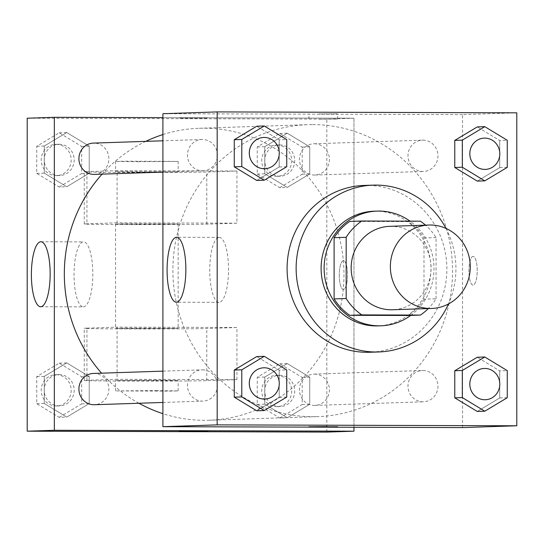 <?xml version="1.0" encoding="UTF-8"?>
<svg xmlns="http://www.w3.org/2000/svg" width="544" height="544" viewBox="0 0 544 544"><rect width="100%" height="100%" fill="white"/><g stroke="black" fill="none" stroke-linecap="round" stroke-linejoin="round"><path stroke-width="0.41" stroke-dasharray="2.72 2.04" d="M389.728 226.338A41.732 39.95 -91.9 0 1 391.116 226.318A41.732 39.95 -91.9 0 1 431.059 267.444A41.732 39.95 -91.9 0 1 392.496 309.754M420.417 221.19L408.354 221.592A56.046 53.652 -91.9 0 1 423.994 237.973L423.994 299.186L436.057 298.792A56.046 53.652 -91.9 0 1 428.291 308.564M436.057 298.792L436.057 237.572A56.046 53.652 -91.9 0 0 425.524 225.148M423.994 237.973L436.057 237.572M408.354 221.592L349.751 221.415M423.994 299.186A56.046 53.652 -91.9 0 1 408.354 315.479M410.754 315.398A57.378 54.93 88.1 0 0 433.983 268.614A57.378 54.93 88.1 0 0 410.033 221.156M374.129 211.194A57.378 54.93 -91.9 0 1 376.033 211.167A57.378 54.93 -91.9 0 1 430.964 268.709A57.378 54.93 -91.9 0 1 377.937 325.897M445.971 228.398A83.463 79.893 -91.9 0 1 448.48 303.967M364.222 185.429A83.463 79.893 -91.9 0 1 366.989 185.388A83.463 79.893 -91.9 0 1 446.876 267.641A83.463 79.893 -91.9 0 1 369.757 352.26M507.26 397.718L499.718 397.97L477.251 411.454L499.718 397.97L499.718 370.865L477.251 357.245L499.718 370.865L507.26 370.62M286.742 397.052L279.201 397.304L256.727 410.788L279.201 397.304L279.201 370.199L256.727 356.578L279.201 370.199L286.742 369.947M507.26 167.375L499.718 167.627L477.251 181.111L499.718 167.627L499.718 140.522L477.251 126.908L499.718 140.522L507.26 140.277M286.742 166.709L279.201 166.96L256.727 180.445L279.201 166.96L279.201 139.856L256.727 126.235L279.201 139.856L286.742 139.604M462.522 427.584L462.522 114.621L516.8 112.819M473.076 256.408A14.348 4.148 -89.8 0 0 468.928 270.817A14.348 4.148 -89.8 0 0 473.028 285.097A14.348 4.148 -89.8 0 0 477.224 270.762A14.348 4.148 -89.8 0 0 473.117 256.408A14.348 4.148 -89.8 0 0 473.076 256.408A14.348 4.148 -89.8 0 0 468.921 270.817A14.348 4.148 -89.8 0 0 473.022 285.097A14.348 4.148 -89.8 0 0 477.21 270.762A14.348 4.148 -89.8 0 0 473.11 256.408A14.348 4.148 -89.8 0 0 473.069 256.408M312.712 124.596A146.057 139.815 -91.9 0 1 452.513 268.539A146.057 139.815 -91.9 0 1 317.553 416.622A146.057 139.815 -91.9 0 1 172.972 275.291A146.057 139.815 -91.9 0 1 307.863 124.671A146.057 139.815 -91.9 0 1 312.712 124.596M462.522 114.621L162.901 113.71M202.45 369.838A15.647 14.98 -91.9 0 1 217.43 385.261A15.647 14.98 -91.9 0 1 202.966 401.125A15.647 14.98 -91.9 0 1 187.476 385.982A15.647 14.98 -91.9 0 1 201.933 369.845A15.647 14.98 -91.9 0 1 202.45 369.838M422.974 370.505A15.647 14.98 -91.9 0 1 437.947 385.927A15.647 14.98 -91.9 0 1 423.49 401.792A15.647 14.98 -91.9 0 1 408 386.648A15.647 14.98 -91.9 0 1 422.45 370.512A15.647 14.98 -91.9 0 1 422.974 370.505M422.974 140.162A15.647 14.98 -91.9 0 1 437.947 155.584A15.647 14.98 -91.9 0 1 423.49 171.448A15.647 14.98 -91.9 0 1 408 156.305A15.647 14.98 -91.9 0 1 422.45 140.168A15.647 14.98 -91.9 0 1 422.974 140.162M202.45 170.789A15.647 14.98 88.1 0 0 202.966 170.782A15.647 14.98 88.1 0 0 217.423 154.646A15.647 14.98 88.1 0 0 201.933 139.502A15.647 14.98 88.1 0 0 187.469 155.366A15.647 14.98 88.1 0 0 202.45 170.789M319.117 113.954L337.606 113.818L319.117 113.954M319.117 119.211L337.606 119.075L319.117 119.211M308.917 426.775L337.6 426.775M219.137 237.395A32.484 9.391 90.2 0 1 219.232 237.388A32.484 9.391 90.2 0 1 228.521 269.899A32.484 9.391 90.2 0 1 219.035 302.355A32.484 9.391 90.2 0 1 209.746 270.014A32.484 9.391 90.2 0 1 219.137 237.395M162.901 134.579A146.057 139.815 -91.9 0 1 199.301 128.275A146.057 139.815 -91.9 0 1 204.15 128.2A146.057 139.815 -91.9 0 1 343.951 272.143A146.057 139.815 -91.9 0 1 208.998 420.233A146.057 139.815 -91.9 0 1 162.901 413.678M138.944 403.254A146.057 139.815 -91.9 0 1 101.558 373.177M102.075 174.134A146.057 139.815 -91.9 0 1 145.765 141.365M94.411 174.386A15.647 14.98 88.1 0 0 108.861 158.25A15.647 14.98 88.1 0 0 93.371 143.106M314.412 374.109A15.647 14.98 -91.9 0 1 329.392 389.531A15.647 14.98 -91.9 0 1 314.928 405.396A15.647 14.98 -91.9 0 1 299.438 390.252A15.647 14.98 -91.9 0 1 313.895 374.116A15.647 14.98 -91.9 0 1 314.412 374.109M314.412 143.766A15.647 14.98 -91.9 0 1 329.392 159.188A15.647 14.98 -91.9 0 1 314.928 175.052A15.647 14.98 -91.9 0 1 299.438 159.916A15.647 14.98 -91.9 0 1 313.895 143.772A15.647 14.98 -91.9 0 1 314.412 143.766M93.371 373.449A15.647 14.98 -91.9 0 1 93.888 373.442A15.647 14.98 -91.9 0 1 108.868 388.865A15.647 14.98 -91.9 0 1 94.411 404.729M353.96 118.225L353.96 427.258L353.96 118.225L162.901 117.647L353.96 118.225L326.822 119.122L27.2 118.218M263.758 137.448A15.647 14.98 -91.9 0 1 264.268 137.442A15.647 14.98 -91.9 0 1 279.249 152.857A15.647 14.98 -91.9 0 1 264.799 168.728M279.201 166.96L279.201 139.856M263.758 367.792A15.647 14.98 -91.9 0 1 264.268 367.785A15.647 14.98 -91.9 0 1 279.249 383.2A15.647 14.98 -91.9 0 1 264.799 399.072M279.201 397.304L279.201 370.199M484.282 138.115A15.647 14.98 -91.9 0 1 484.786 138.108A15.647 14.98 -91.9 0 1 499.766 153.524A15.647 14.98 -91.9 0 1 485.323 169.402M499.718 167.627L499.718 140.522M484.282 368.458A15.647 14.98 -91.9 0 1 484.786 368.451A15.647 14.98 -91.9 0 1 499.766 383.867A15.647 14.98 -91.9 0 1 485.323 399.738M499.718 397.97L499.718 370.865M59.214 187L81.682 173.522L81.682 146.418L59.214 132.797L36.74 146.282L36.74 173.38L59.214 187L66.749 186.755L89.223 173.271L89.223 146.166L66.749 132.546L44.282 146.03L44.282 173.135L66.749 186.755L89.223 173.271L89.223 146.166L66.749 132.546L44.282 146.03L44.282 173.135L66.749 186.755M59.214 144.248A15.647 14.98 -91.9 0 1 74.188 159.671A15.647 14.98 -91.9 0 1 59.731 175.542A15.647 14.98 -91.9 0 1 44.241 160.398A15.647 14.98 -91.9 0 1 58.691 144.262A15.647 14.98 -91.9 0 1 59.214 144.248M81.682 173.522L89.223 173.271M81.682 146.418L89.223 146.166M59.214 132.797L66.749 132.546M36.74 146.282L44.282 146.03M36.74 173.38L44.282 173.135M56.195 144.35A15.647 14.98 -91.9 0 1 71.176 159.773A15.647 14.98 -91.9 0 1 56.712 175.637A15.647 14.98 -91.9 0 1 41.222 160.494A15.647 14.98 -91.9 0 1 55.678 144.357A15.647 14.98 -91.9 0 1 56.195 144.35M59.214 417.343L81.682 403.859L81.682 376.761L59.214 363.14L36.74 376.625L36.74 403.723L59.214 417.343L66.749 417.092L89.223 403.614L89.223 376.509L66.749 362.889L44.282 376.373L44.282 403.478L66.749 417.092L89.223 403.614L89.223 376.509L66.749 362.889L44.282 376.373L44.282 403.478L66.749 417.092M59.214 374.592A15.647 14.98 -91.9 0 1 74.188 390.014A15.647 14.98 -91.9 0 1 59.731 405.885A15.647 14.98 -91.9 0 1 44.241 390.742A15.647 14.98 -91.9 0 1 58.691 374.598A15.647 14.98 -91.9 0 1 59.214 374.592M81.682 403.859L89.223 403.614M81.682 376.761L89.223 376.509M59.214 363.14L66.749 362.889M36.74 376.625L44.282 376.373M36.74 403.723L44.282 403.478M56.195 374.694A15.647 14.98 -91.9 0 1 71.176 390.116A15.647 14.98 -91.9 0 1 56.712 405.98A15.647 14.98 -91.9 0 1 41.222 390.837A15.647 14.98 -91.9 0 1 55.678 374.7A15.647 14.98 -91.9 0 1 56.195 374.694M279.732 187.673L302.206 174.189L302.206 147.084L279.732 133.464L257.258 146.948L257.258 174.053L279.732 187.673L287.273 187.422L309.74 173.937L309.74 146.832L287.273 133.212L264.799 146.696L264.799 173.801L287.273 187.422L309.74 173.937L309.74 146.832L287.273 133.212L264.799 146.696L264.799 173.801L287.273 187.422M279.732 144.922A15.647 14.98 -91.9 0 1 294.712 160.344A15.647 14.98 -91.9 0 1 280.255 176.208A15.647 14.98 -91.9 0 1 264.758 161.065A15.647 14.98 -91.9 0 1 279.215 144.928A15.647 14.98 -91.9 0 1 279.732 144.922M302.206 174.189L309.74 173.937M302.206 147.084L309.74 146.832M279.732 133.464L287.273 133.212M257.258 146.948L264.799 146.696M257.258 174.053L264.799 173.801M276.719 145.017A15.647 14.98 -91.9 0 1 291.693 160.439A15.647 14.98 -91.9 0 1 277.236 176.31A15.647 14.98 -91.9 0 1 261.746 161.167A15.647 14.98 -91.9 0 1 276.196 145.024A15.647 14.98 -91.9 0 1 276.719 145.017M279.732 418.01L302.206 404.532L302.206 377.427L279.732 363.807L257.258 377.291L257.258 404.396L279.732 418.01L287.273 417.765L309.74 404.28L309.74 377.176L287.273 363.555L264.799 377.04L264.799 404.144L287.273 417.765L309.74 404.28L309.74 377.176L287.273 363.555L264.799 377.04L264.799 404.144L287.273 417.765M279.732 375.258A15.647 14.98 -91.9 0 1 294.712 390.68A15.647 14.98 -91.9 0 1 280.255 406.552A15.647 14.98 -91.9 0 1 264.758 391.408A15.647 14.98 -91.9 0 1 279.215 375.272A15.647 14.98 -91.9 0 1 279.732 375.258M302.206 404.532L309.74 404.28M302.206 377.427L309.74 377.176M279.732 363.807L287.273 363.555M257.258 377.291L264.799 377.04M257.258 404.396L264.799 404.144M276.719 375.36A15.647 14.98 -91.9 0 1 291.693 390.782A15.647 14.98 -91.9 0 1 277.236 406.647A15.647 14.98 -91.9 0 1 261.746 391.503A15.647 14.98 -91.9 0 1 276.196 375.367A15.647 14.98 -91.9 0 1 276.719 375.36M207.332 118.17L179.248 118.13L207.332 118.17M207.332 118.164L179.248 118.123L207.332 118.164M83.436 306.864A32.484 9.391 -89.8 0 0 92.827 274.237A32.484 9.391 -89.8 0 0 83.531 241.896A32.484 9.391 -89.8 0 0 74.045 274.353A32.484 9.391 -89.8 0 0 83.341 306.864A32.484 9.391 -89.8 0 0 83.436 306.864M207.944 431.086L179.248 431.079M339.259 275.196A14.348 4.148 -89.8 0 0 343.366 289.401A14.348 4.148 -89.8 0 0 347.555 275.067A14.348 4.148 -89.8 0 0 343.448 260.712A14.348 4.148 -89.8 0 0 339.259 275.196A14.348 4.148 90.2 0 1 343.441 260.712A14.348 4.148 90.2 0 1 347.548 275.067A14.348 4.148 90.2 0 1 343.352 289.401A14.348 4.148 90.2 0 1 339.252 275.196M326.822 432.092L326.822 119.122M236.932 379.658L236.932 327.495L117.089 327.134L117.089 379.297L86.931 380.297A62.594 0.626 180 0 0 84.259 380.474A62.594 0.626 180 0 0 137.714 381.099A62.594 0.626 180 0 0 206.781 380.657L236.932 379.658L117.089 379.297M236.932 171.013L236.932 223.176L117.089 222.809L117.089 170.653L86.931 171.652A62.594 0.626 180 0 0 84.259 171.836A62.594 0.626 180 0 0 137.714 172.455A62.594 0.626 180 0 0 206.781 172.013L236.932 171.013L117.089 170.653M137.809 224.291L178.153 223.992L124.726 223.774L115.559 223.992L137.809 224.291M236.932 223.176L206.781 224.176A62.594 0.626 0 0 1 137.714 224.618A62.594 0.626 0 0 1 84.259 223.992A62.594 0.626 0 0 1 86.931 223.815L86.931 171.652M117.089 222.809L86.931 223.815M137.809 328.617L178.153 328.318L124.726 328.093L115.559 328.318L137.809 328.617M86.931 380.297L86.931 328.134L117.089 327.134M86.931 328.134A62.594 0.626 180 0 0 84.259 328.318A62.594 0.626 180 0 0 137.714 328.936A62.594 0.626 180 0 0 206.781 328.494L236.932 327.495M137.809 172.135L178.153 171.836L124.726 171.612L115.559 171.836L137.809 172.135M137.809 161.704L178.153 161.398L124.726 161.18L115.559 161.398L137.809 161.704M155.904 380.174L115.559 380.474L168.987 380.698L178.153 380.474L155.904 380.174M155.904 390.606L178.153 390.912L168.987 391.129L115.559 390.912L155.904 390.606M206.781 224.176L206.781 172.013M206.781 380.657L206.781 328.494M337.606 119.075L337.606 113.818M308.917 119.075L308.917 113.818M219.232 237.388L176.569 237.259M219.035 302.355L176.372 302.226M208.998 420.233L317.553 416.622M199.301 128.275L307.863 124.671M201.933 139.502L162.901 140.801M202.966 170.782L162.901 172.115M314.928 405.396L423.49 401.792M313.895 374.116L422.45 370.512M314.928 175.052L423.49 171.448M313.895 143.772L422.45 140.168M162.901 402.458L202.966 401.125M162.901 371.144L201.933 369.845M56.712 175.637L59.731 175.542M55.678 144.357L58.691 144.262M56.712 405.98L59.731 405.885M55.678 374.7L58.691 374.598M277.236 176.31L280.255 176.208M276.196 145.024L279.215 144.928M277.236 406.647L280.255 406.552M276.196 375.367L279.215 375.272M40.671 306.734L83.341 306.864M40.868 241.767L83.531 241.896M115.559 223.992L115.559 328.318M178.153 223.992L178.153 328.318M115.559 161.398L115.559 171.836M178.153 161.398L178.153 171.836M178.153 390.912L178.153 380.474M115.559 390.912L115.559 380.474M84.259 223.992L84.259 171.836M84.259 380.474L84.259 328.318"/><path stroke-width="0.82" d="M430.318 225.012A41.732 39.95 -91.9 0 1 470.261 266.138A41.732 39.95 -91.9 0 1 431.698 308.455A41.732 39.95 -91.9 0 1 390.388 268.07A41.732 39.95 -91.9 0 1 428.93 225.032A41.732 39.95 -91.9 0 1 430.318 225.012M431.698 308.455L392.496 309.754A41.732 39.95 -91.9 0 1 351.186 269.368A41.732 39.95 -91.9 0 1 389.728 226.338L428.93 225.032M420.417 315.078L408.354 315.479L349.751 315.302A56.046 53.652 -91.9 0 1 334.111 298.914L334.111 237.701L346.168 237.3L346.168 298.52A56.046 53.652 -91.9 0 0 361.808 314.901L420.417 315.078A56.046 53.652 -91.9 0 0 428.291 308.564M346.168 237.3A56.046 53.652 -91.9 0 1 361.808 221.014L420.417 221.19A56.046 53.652 -91.9 0 1 425.524 225.148M334.111 237.701A56.046 53.652 -91.9 0 1 349.751 221.415L361.808 221.014M410.033 221.156A57.378 54.93 88.1 0 0 377.148 211.099A57.378 54.93 88.1 0 0 324.156 270.266A57.378 54.93 88.1 0 0 380.956 325.795A57.378 54.93 88.1 0 0 410.754 315.398M380.956 325.795L377.937 325.897A57.378 54.93 -91.9 0 1 321.137 270.368A57.378 54.93 -91.9 0 1 374.129 211.194L377.148 211.099M334.111 298.914L346.168 298.52M349.751 315.302L361.808 314.901M448.48 303.967A83.463 79.893 -91.9 0 1 378.808 351.961A83.463 79.893 -91.9 0 1 296.188 271.198A83.463 79.893 -91.9 0 1 373.266 185.13A83.463 79.893 -91.9 0 1 376.033 185.089A83.463 79.893 -91.9 0 1 445.971 228.398M378.808 351.961L369.757 352.26A83.463 79.893 -91.9 0 1 287.137 271.497A83.463 79.893 -91.9 0 1 364.222 185.429L373.266 185.13M484.786 357L477.251 357.245L454.777 370.729L454.777 397.834L477.251 411.454L484.786 411.203L507.26 397.718L507.26 370.62L484.786 357L462.318 370.478L462.318 397.582L484.786 411.203M264.268 356.327L256.727 356.578L234.26 370.063L234.26 397.168L256.727 410.788L264.268 410.536L286.742 397.052L286.742 369.947L264.268 356.327L241.794 369.811L241.794 396.916L264.268 410.536M217.178 424.878L516.8 425.782L516.8 112.819L217.178 111.908L217.178 424.878L162.901 426.68L462.522 427.584L516.8 425.782M484.786 126.657L477.251 126.908L454.777 140.386L454.777 167.491L477.251 181.111L484.786 180.86L507.26 167.375L507.26 140.277L484.786 126.657L462.318 140.141L462.318 167.239L484.786 180.86M264.268 125.99L256.727 126.235L234.26 139.72L234.26 166.824L256.727 180.445L264.268 180.193L286.742 166.709L286.742 139.604L264.268 125.99L241.794 139.468L241.794 166.573L264.268 180.193M217.178 111.908L162.901 113.71L162.901 426.68M176.467 237.266A32.484 9.391 90.2 0 1 176.569 237.259A32.484 9.391 90.2 0 1 185.858 269.77A32.484 9.391 90.2 0 1 176.372 302.226A32.484 9.391 90.2 0 1 167.083 269.885A32.484 9.391 90.2 0 1 176.467 237.266M327.413 426.646L308.917 426.782L327.413 426.646M337.6 426.775L308.924 426.775M162.901 413.678A146.057 139.815 -91.9 0 1 138.944 403.254M101.558 373.177A146.057 139.815 -91.9 0 1 102.075 174.134M145.765 141.365A146.057 139.815 -91.9 0 1 162.901 134.579M162.901 140.801L93.371 143.106A15.647 14.98 88.1 0 0 78.914 158.97A15.647 14.98 88.1 0 0 93.888 174.393A15.647 14.98 88.1 0 0 94.411 174.386L162.901 172.115M162.901 402.458L94.411 404.729A15.647 14.98 -91.9 0 1 78.921 389.586A15.647 14.98 -91.9 0 1 93.371 373.449L162.901 371.144M353.96 431.188L353.96 427.258L353.96 431.188L54.339 430.284L353.96 431.188L326.822 432.092L27.2 431.181L54.339 430.284L54.339 117.314L54.339 430.284M54.339 117.314L162.901 117.647L54.339 117.314L27.2 118.218L27.2 431.181M264.812 168.728L264.785 168.728A15.647 14.98 -91.9 0 1 264.785 168.728A15.647 14.98 -91.9 0 1 249.295 153.585A15.647 14.98 -91.9 0 1 263.745 137.448A15.647 14.98 -91.9 0 1 263.758 137.448A15.647 14.98 -91.9 0 1 264.289 137.442A15.647 14.98 -91.9 0 1 279.269 152.864A15.647 14.98 -91.9 0 1 264.812 168.728A15.647 14.98 -91.9 0 1 249.322 153.585A15.647 14.98 -91.9 0 1 263.772 137.448L263.745 137.448M256.727 126.235L234.26 139.72L241.794 139.468M234.26 139.72L234.26 166.824L241.794 166.573M234.26 166.824L256.727 180.445M264.812 399.072L264.785 399.072A15.647 14.98 -91.9 0 1 264.785 399.072A15.647 14.98 -91.9 0 1 249.295 383.928A15.647 14.98 -91.9 0 1 263.745 367.792A15.647 14.98 -91.9 0 1 263.758 367.792A15.647 14.98 -91.9 0 1 264.289 367.785A15.647 14.98 -91.9 0 1 279.269 383.207A15.647 14.98 -91.9 0 1 264.812 399.072A15.647 14.98 -91.9 0 1 249.322 383.928A15.647 14.98 -91.9 0 1 263.772 367.792L263.745 367.792M256.727 356.578L234.26 370.063L241.794 369.811M234.26 370.063L234.26 397.168L241.794 396.916M234.26 397.168L256.727 410.788M485.309 169.402L485.33 169.395A15.647 14.98 -91.9 0 1 485.309 169.402A15.647 14.98 -91.9 0 1 469.819 154.258A15.647 14.98 -91.9 0 1 484.269 138.115A15.647 14.98 -91.9 0 1 484.282 138.115A15.647 14.98 -91.9 0 1 484.813 138.108A15.647 14.98 -91.9 0 1 499.793 153.53A15.647 14.98 -91.9 0 1 485.33 169.395A15.647 14.98 -91.9 0 1 469.839 154.258A15.647 14.98 -91.9 0 1 484.296 138.115L484.269 138.115M477.251 126.908L454.777 140.386L462.318 140.141M454.777 140.386L454.777 167.491L462.318 167.239M454.777 167.491L477.251 181.111M485.309 399.738L485.33 399.738A15.647 14.98 -91.9 0 1 485.309 399.738A15.647 14.98 -91.9 0 1 469.819 384.601A15.647 14.98 -91.9 0 1 484.269 368.458A15.647 14.98 -91.9 0 1 484.282 368.458A15.647 14.98 -91.9 0 1 484.813 368.451A15.647 14.98 -91.9 0 1 499.793 383.874A15.647 14.98 -91.9 0 1 485.33 399.738A15.647 14.98 -91.9 0 1 469.839 384.594A15.647 14.98 -91.9 0 1 484.296 368.458L484.269 368.458M477.251 357.245L454.777 370.729L462.318 370.478M454.777 370.729L454.777 397.834L462.318 397.582M454.777 397.834L477.251 411.454M40.773 306.734A32.484 9.391 90.2 0 1 40.671 306.734A32.484 9.391 90.2 0 1 31.382 274.224A32.484 9.391 90.2 0 1 40.868 241.767A32.484 9.391 90.2 0 1 50.157 274.108A32.484 9.391 90.2 0 1 40.773 306.734M179.867 431.045L207.944 431.086L179.867 431.045M179.255 431.079L207.937 431.079"/></g></svg>
